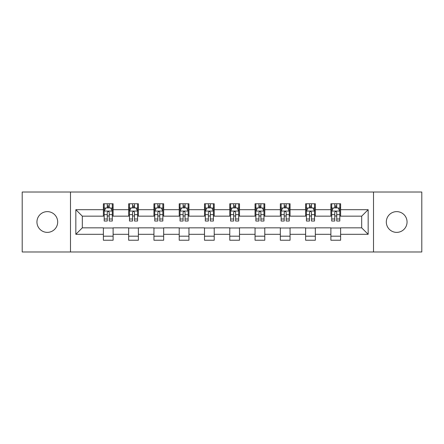 <?xml version="1.0" encoding="UTF-8"?>
<svg xmlns="http://www.w3.org/2000/svg" width="444" height="444" viewBox="0 0 444 444"><rect width="100%" height="100%" fill="white"/><g stroke="black" fill="none" stroke-linecap="round" stroke-linejoin="round"><path stroke-width="0.67" d="M396.681 211.627A10.373 10.373 0 0 0 386.313 222A10.373 10.373 0 0 0 396.681 232.373A10.373 10.373 0 0 0 407.054 222A10.373 10.373 0 0 0 396.681 211.627M47.319 211.627A10.373 10.373 0 0 0 36.946 222A10.373 10.373 0 0 0 47.319 232.373A10.373 10.373 0 0 0 57.687 222A10.373 10.373 0 0 0 47.319 211.627M373.509 251.976L421.8 251.976L421.8 192.024L373.509 192.024L373.509 251.976L70.491 251.976L70.491 192.024L22.2 192.024L22.2 251.976L70.491 251.976M373.509 192.024L70.491 192.024M340.615 209.685L340.615 203.768L330.891 203.768L330.891 209.685L315.34 209.685L315.34 203.768L305.616 203.768L305.616 209.685L290.06 209.685L290.06 203.768L280.336 203.768L280.336 209.685L264.779 209.685L264.779 203.768L255.056 203.768L255.056 209.685L239.499 209.685L239.499 203.768L229.776 203.768L229.776 209.685L214.224 209.685L214.224 203.768L204.501 203.768L204.501 209.685L188.944 209.685L188.944 203.768L179.221 203.768L179.221 209.685L163.664 209.685L163.664 203.768L153.94 203.768L153.94 209.685L138.384 209.685L138.384 203.768L128.66 203.768L128.66 209.685L113.109 209.685L113.109 203.768L103.385 203.768L103.385 209.685L75.835 209.685L75.835 234.315L82.318 227.833L103.385 227.833L103.385 240.232L113.109 240.232L113.109 227.833L128.66 227.833L128.66 240.232L138.384 240.232L138.384 227.833L153.94 227.833L153.94 240.232L163.664 240.232L163.664 227.833L179.221 227.833L179.221 240.232L188.944 240.232L188.944 227.833L204.501 227.833L204.501 240.232L214.224 240.232L214.224 227.833L229.776 227.833L229.776 240.232L239.499 240.232L239.499 227.833L255.056 227.833L255.056 240.232L264.779 240.232L264.779 227.833L280.336 227.833L280.336 240.232L290.06 240.232L290.06 227.833L305.616 227.833L305.616 240.232L315.34 240.232L315.34 227.833L330.891 227.833L330.891 240.232L340.615 240.232L340.615 227.833L361.682 227.833L361.682 216.167L340.615 216.167L340.615 209.685L368.165 209.685L368.165 234.315L340.615 234.315M330.891 234.315L315.34 234.315M305.616 234.315L290.06 234.315M280.336 234.315L264.779 234.315M255.056 234.315L239.499 234.315M229.776 234.315L214.224 234.315M204.501 234.315L188.944 234.315M179.221 234.315L163.664 234.315M153.94 234.315L138.384 234.315M128.66 234.315L113.109 234.315M103.385 234.315L75.835 234.315M330.891 209.685L330.891 216.167L315.34 216.167L315.34 209.685M305.616 209.685L305.616 216.167L290.06 216.167L290.06 209.685M280.336 209.685L280.336 216.167L264.779 216.167L264.779 209.685M255.056 209.685L255.056 216.167L239.499 216.167L239.499 209.685M229.776 209.685L229.776 216.167L214.224 216.167L214.224 209.685M204.501 209.685L204.501 216.167L188.944 216.167L188.944 209.685M179.221 209.685L179.221 216.167L163.664 216.167L163.664 209.685M153.94 209.685L153.94 216.167L138.384 216.167L138.384 209.685M128.66 209.685L128.66 216.167L113.109 216.167L113.109 209.685M103.385 209.685L103.385 216.167L82.318 216.167L75.835 209.685M82.318 216.167L82.318 227.833M368.165 234.315L361.682 227.833M361.682 216.167L368.165 209.685M103.385 207.82L104.196 207.82M107.27 207.82L109.218 207.82M112.299 207.82L113.109 207.82M103.385 216.006L104.196 216.006M107.27 216.006L109.218 216.006M112.299 216.006L113.109 216.006M103.385 227.994L113.109 227.994M103.385 236.18L113.109 236.18M128.66 227.994L138.384 227.994M128.66 236.18L138.384 236.18M128.66 207.82L129.47 207.82M132.551 207.82L134.499 207.82M137.573 207.82L138.384 207.82M128.66 216.006L129.47 216.006M132.551 216.006L134.499 216.006M137.573 216.006L138.384 216.006M153.94 227.994L163.664 227.994M153.94 236.18L163.664 236.18M153.94 207.82L154.751 207.82M157.831 207.82L159.773 207.82M162.854 207.82L163.664 207.82M153.94 216.006L154.751 216.006M157.831 216.006L159.773 216.006M162.854 216.006L163.664 216.006M179.221 227.994L188.944 227.994M179.221 236.18L188.944 236.18M179.221 207.82L180.031 207.82M183.111 207.82L185.054 207.82M188.134 207.82L188.944 207.82M179.221 216.006L180.031 216.006M183.111 216.006L185.054 216.006M188.134 216.006L188.944 216.006M204.501 227.994L214.224 227.994M204.501 236.18L214.224 236.18M204.501 207.82L205.311 207.82M208.386 207.82L210.334 207.82M213.414 207.82L214.224 207.82M204.501 216.006L205.311 216.006M208.386 216.006L210.334 216.006M213.414 216.006L214.224 216.006M229.776 227.994L239.499 227.994M229.776 236.18L239.499 236.18M229.776 207.82L230.586 207.82M233.666 207.82L235.614 207.82M238.689 207.82L239.499 207.82M229.776 216.006L230.586 216.006M233.666 216.006L235.614 216.006M238.689 216.006L239.499 216.006M255.056 227.994L264.779 227.994M255.056 236.18L264.779 236.18M255.056 207.82L255.866 207.82M258.946 207.82L260.889 207.82M263.969 207.82L264.779 207.82M255.056 216.006L255.866 216.006M258.946 216.006L260.889 216.006M263.969 216.006L264.779 216.006M280.336 227.994L290.06 227.994M280.336 236.18L290.06 236.18M280.336 207.82L281.146 207.82M284.227 207.82L286.169 207.82M289.249 207.82L290.06 207.82M280.336 216.006L281.146 216.006M284.227 216.006L286.169 216.006M289.249 216.006L290.06 216.006M305.616 227.994L315.34 227.994M305.616 236.18L315.34 236.18M305.616 207.82L306.427 207.82M309.501 207.82L311.449 207.82M314.53 207.82L315.34 207.82M305.616 216.006L306.427 216.006M309.501 216.006L311.449 216.006M314.53 216.006L315.34 216.006M330.891 227.994L340.615 227.994M330.891 236.18L340.615 236.18M330.891 207.82L331.701 207.82M334.782 207.82L336.73 207.82M339.804 207.82L340.615 207.82M330.891 216.006L331.701 216.006M334.782 216.006L336.73 216.006M339.804 216.006L340.615 216.006M109.218 205.877L107.27 205.877M112.299 218.997L109.218 218.997L109.218 221.029L112.299 221.029L112.299 211.144L110.678 207.903L105.816 207.903L104.196 211.144L104.196 221.029L107.27 221.029L107.27 218.997L104.196 218.997M104.196 211.144L104.196 203.768M112.299 211.144L112.299 203.768M107.27 207.903L107.27 203.768M109.218 203.768L109.218 207.903M109.218 218.997L109.218 212.36C108.569 211.111 107.92 211.111 107.27 212.36L107.27 218.997M134.499 205.877L132.551 205.877M137.573 218.997L134.499 218.997L134.499 221.029L137.573 221.029L137.573 211.144L135.953 207.903L131.091 207.903L129.47 211.144L129.47 221.029L132.551 221.029L132.551 218.997L129.47 218.997M129.47 211.144L129.47 203.768M137.573 211.144L137.573 203.768M132.551 207.903L132.551 203.768M134.499 203.768L134.499 207.903M134.499 218.997L134.499 212.36C133.849 211.111 133.2 211.111 132.551 212.36L132.551 218.997M159.773 205.877L157.831 205.877M162.854 218.997L159.773 218.997L159.773 221.029L162.854 221.029L162.854 211.144L161.233 207.903L156.371 207.903L154.751 211.144L154.751 221.029L157.831 221.029L157.831 218.997L154.751 218.997M154.751 211.144L154.751 203.768M162.854 211.144L162.854 203.768M157.831 207.903L157.831 203.768M159.773 203.768L159.773 207.903M159.773 218.997L159.773 212.36C159.13 211.111 158.48 211.111 157.831 212.36L157.831 218.997M185.054 205.877L183.111 205.877M188.134 218.997L185.054 218.997L185.054 221.029L188.134 221.029L188.134 211.144L186.513 207.903L181.652 207.903L180.031 211.144L180.031 221.029L183.111 221.029L183.111 218.997L180.031 218.997M180.031 211.144L180.031 203.768M188.134 211.144L188.134 203.768M183.111 207.903L183.111 203.768M185.054 203.768L185.054 207.903M185.054 218.997L185.054 212.36C184.404 211.111 183.761 211.111 183.111 212.36L183.111 218.997M210.334 205.877L208.386 205.877M213.414 218.997L210.334 218.997L210.334 221.029L213.414 221.029L213.414 211.144L211.794 207.903L206.932 207.903L205.311 211.144L205.311 221.029L208.386 221.029L208.386 218.997L205.311 218.997M205.311 211.144L205.311 203.768M213.414 211.144L213.414 203.768M208.386 207.903L208.386 203.768M210.334 203.768L210.334 207.903M210.334 218.997L210.334 212.36C209.685 211.111 209.035 211.111 208.386 212.36L208.386 218.997M235.614 205.877L233.666 205.877M238.689 218.997L235.614 218.997L235.614 221.029L238.689 221.029L238.689 211.144L237.068 207.903L232.206 207.903L230.586 211.144L230.586 221.029L233.666 221.029L233.666 218.997L230.586 218.997M230.586 211.144L230.586 203.768M238.689 211.144L238.689 203.768M233.666 207.903L233.666 203.768M235.614 203.768L235.614 207.903M235.614 218.997L235.614 212.36C234.965 211.111 234.315 211.111 233.666 212.36L233.666 218.997M260.889 205.877L258.946 205.877M263.969 218.997L260.889 218.997L260.889 221.029L263.969 221.029L263.969 211.144L262.349 207.903L257.487 207.903L255.866 211.144L255.866 221.029L258.946 221.029L258.946 218.997L255.866 218.997M255.866 211.144L255.866 203.768M263.969 211.144L263.969 203.768M258.946 207.903L258.946 203.768M260.889 203.768L260.889 207.903M260.889 218.997L260.889 212.36C260.245 211.111 259.596 211.111 258.946 212.36L258.946 218.997M286.169 205.877L284.227 205.877M289.249 218.997L286.169 218.997L286.169 221.029L289.249 221.029L289.249 211.144L287.629 207.903L282.767 207.903L281.146 211.144L281.146 221.029L284.227 221.029L284.227 218.997L281.146 218.997M281.146 211.144L281.146 203.768M289.249 211.144L289.249 203.768M284.227 207.903L284.227 203.768M286.169 203.768L286.169 207.903M286.169 218.997L286.169 212.36C285.52 211.111 284.876 211.111 284.227 212.36L284.227 218.997M311.449 205.877L309.501 205.877M314.53 218.997L311.449 218.997L311.449 221.029L314.53 221.029L314.53 211.144L312.909 207.903L308.047 207.903L306.427 211.144L306.427 221.029L309.501 221.029L309.501 218.997L306.427 218.997M306.427 211.144L306.427 203.768M314.53 211.144L314.53 203.768M309.501 207.903L309.501 203.768M311.449 203.768L311.449 207.903M311.449 218.997L311.449 212.36C310.8 211.111 310.151 211.111 309.501 212.36L309.501 218.997M336.73 205.877L334.782 205.877M339.804 218.997L336.73 218.997L336.73 221.029L339.804 221.029L339.804 211.144L338.184 207.903L333.322 207.903L331.701 211.144L331.701 221.029L334.782 221.029L334.782 218.997L331.701 218.997M331.701 211.144L331.701 203.768M339.804 211.144L339.804 203.768M334.782 207.903L334.782 203.768M336.73 203.768L336.73 207.903M336.73 218.997L336.73 212.36C336.08 211.111 335.431 211.111 334.782 212.36L334.782 218.997M112.254 211.061L104.235 211.061M104.196 208.097L105.716 208.097M110.772 208.097L112.299 208.097M107.27 214.652L104.196 214.652M112.299 214.652L109.218 214.652M109.218 206.91L107.27 206.91M137.535 211.061L129.515 211.061M129.47 208.097L130.997 208.097M136.053 208.097L137.573 208.097M132.551 214.652L129.47 214.652M137.573 214.652L134.499 214.652M134.499 206.91L132.551 206.91M162.815 211.061L154.795 211.061M154.751 208.097L156.277 208.097M161.333 208.097L162.854 208.097M157.831 214.652L154.751 214.652M162.854 214.652L159.773 214.652M159.773 206.91L157.831 206.91M188.095 211.061L180.07 211.061M180.031 208.097L181.552 208.097M186.608 208.097L188.134 208.097M183.111 214.652L180.031 214.652M188.134 214.652L185.054 214.652M185.054 206.91L183.111 206.91M213.37 211.061L205.35 211.061M205.311 208.097L206.832 208.097M211.888 208.097L213.414 208.097M208.386 214.652L205.311 214.652M213.414 214.652L210.334 214.652M210.334 206.91L208.386 206.91M238.65 211.061L230.63 211.061M230.586 208.097L232.112 208.097M237.168 208.097L238.689 208.097M233.666 214.652L230.586 214.652M238.689 214.652L235.614 214.652M235.614 206.91L233.666 206.91M263.93 211.061L255.905 211.061M255.866 208.097L257.392 208.097M262.448 208.097L263.969 208.097M258.946 214.652L255.866 214.652M263.969 214.652L260.889 214.652M260.889 206.91L258.946 206.91M289.205 211.061L281.185 211.061M281.146 208.097L282.667 208.097M287.723 208.097L289.249 208.097M284.227 214.652L281.146 214.652M289.249 214.652L286.169 214.652M286.169 206.91L284.227 206.91M314.485 211.061L306.465 211.061M306.427 208.097L307.947 208.097M313.003 208.097L314.53 208.097M309.501 214.652L306.427 214.652M314.53 214.652L311.449 214.652M311.449 206.91L309.501 206.91M339.765 211.061L331.746 211.061M331.701 208.097L333.228 208.097M338.284 208.097L339.804 208.097M334.782 214.652L331.701 214.652M339.804 214.652L336.73 214.652M336.73 206.91L334.782 206.91"/></g></svg>
